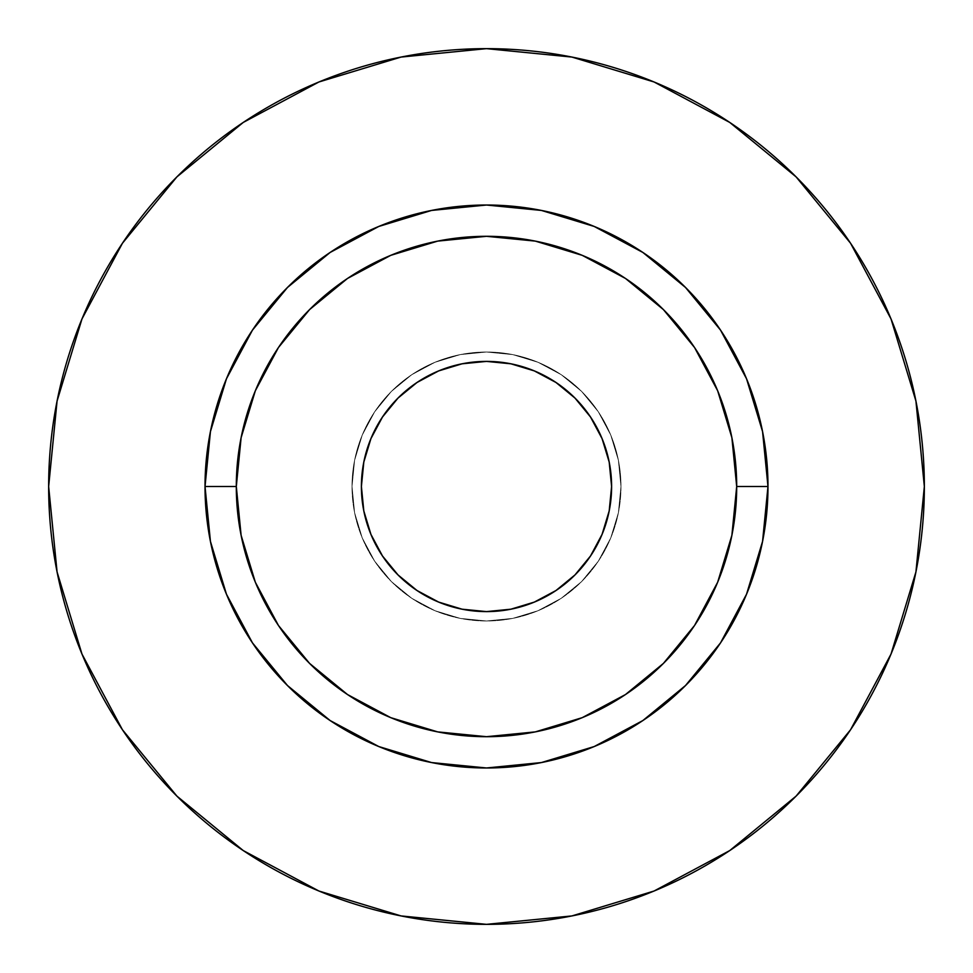 <?xml version="1.0" encoding="UTF-8"?>
<svg xmlns="http://www.w3.org/2000/svg" width="973" height="973" viewBox="0 0 973 973"><rect width="100%" height="100%" fill="white"/><g stroke="black" fill="none" stroke-linecap="round" stroke-linejoin="round"><path stroke-width="0.73" stroke-dasharray="4.87 3.65" d="M361.397 486.5A125.103 125.103 0 0 0 486.5 611.603A125.103 125.103 0 0 0 611.603 486.5L609.195 510.91L602.08 534.372L590.514 555.997L574.958 574.958L555.997 590.514L534.372 602.08L510.91 609.195L486.5 611.603L462.09 609.195L438.628 602.08L417.003 590.514L398.042 574.958L382.486 555.997L370.92 534.372L363.805 510.91L361.397 486.5L363.805 462.09L370.92 438.628L382.486 417.003L398.042 398.042L417.003 382.486L438.628 370.92L462.09 363.805L486.5 361.397L510.91 363.805L534.372 370.92L555.997 382.486L574.958 398.042L590.514 417.003L602.08 438.628L609.195 462.09L611.603 486.5A125.103 125.103 0 0 0 486.5 361.397A125.103 125.103 0 0 0 361.397 486.5M620.981 486.5A134.481 134.481 0 0 1 486.5 620.981A134.481 134.481 0 0 1 352.019 486.5A134.481 134.481 0 0 0 486.5 620.981A134.481 134.481 0 0 0 620.981 486.5L618.402 512.735L610.74 537.96L598.322 561.214L581.599 581.599L561.214 598.322L537.96 610.74L512.735 618.402L486.5 620.981L460.265 618.402L435.04 610.74L411.786 598.322L391.401 581.599L374.678 561.214L362.26 537.96L354.598 512.735L352.019 486.5L354.598 460.265L362.26 435.04L374.678 411.786L391.401 391.401L411.786 374.678L435.04 362.26L460.265 354.598L486.5 352.019L512.735 354.598L537.96 362.26L561.214 374.678L581.599 391.401L598.322 411.786L610.74 435.04L618.402 460.265L620.981 486.5A134.481 134.481 0 0 0 486.5 352.019A134.481 134.481 0 0 0 352.019 486.5A134.481 134.481 0 0 1 486.5 352.019A134.481 134.481 0 0 1 620.981 486.5L618.402 460.265L610.74 435.04L598.322 411.786L581.599 391.401L561.214 374.678L537.96 362.26L512.735 354.598L486.5 352.019L460.265 354.598L435.04 362.26L411.786 374.678L391.401 391.401L374.678 411.786L362.26 435.04L354.598 460.265L352.019 486.5L354.598 512.735L362.26 537.96L374.678 561.214L391.401 581.599L411.786 598.322L435.04 610.74L460.265 618.402L486.5 620.981L512.735 618.402L537.96 610.74L561.214 598.322L581.599 581.599L598.322 561.214L610.74 537.96L618.402 512.735L620.981 486.5M236.305 486.5A250.195 250.195 0 0 0 486.5 736.695A250.195 250.195 0 0 0 736.695 486.5A250.195 250.195 0 0 0 486.5 236.305A250.195 250.195 0 0 0 236.305 486.5A250.195 250.195 0 0 0 486.5 736.695A250.195 250.195 0 0 0 736.695 486.5A250.195 250.195 0 0 0 486.5 236.305A250.195 250.195 0 0 0 236.305 486.5M850.475 729.872L891.025 654.063L915.934 571.917L924.35 486.5L915.934 401.083L891.025 318.937L850.56 243.238M729.872 122.525L654.063 81.975L571.917 57.066L486.5 48.65L401.083 57.066L318.937 81.975L243.238 122.44M122.525 243.128L81.975 318.937L57.066 401.083L48.65 486.5L57.066 571.917L81.975 654.063L122.44 729.762M243.128 850.475L318.937 891.025L401.083 915.934L486.5 924.35L571.917 915.934L654.063 891.025L729.762 850.56"/><path stroke-width="1.46" d="M611.603 486.5A125.103 125.103 0 0 1 486.5 611.603A125.103 125.103 0 0 1 361.397 486.5L363.805 462.09L370.92 438.628L382.486 417.003L398.042 398.042L417.003 382.486L438.628 370.92L462.09 363.805L486.5 361.397L510.91 363.805L534.372 370.92L555.997 382.486L574.958 398.042L590.514 417.003L602.08 438.628L609.195 462.09L611.603 486.5L609.195 510.91L602.08 534.372L590.514 555.997L574.958 574.958L555.997 590.514L534.372 602.08L510.91 609.195L486.5 611.603L462.09 609.195L438.628 602.08L417.003 590.514L398.042 574.958L382.486 555.997L370.92 534.372L363.805 510.91L361.397 486.5A125.103 125.103 0 0 1 486.5 361.397A125.103 125.103 0 0 1 611.603 486.5M736.695 486.5L767.977 486.5A281.477 281.477 0 0 1 486.5 767.977A281.477 281.477 0 0 1 205.023 486.5L236.305 486.5A250.195 250.195 0 0 1 486.5 236.305A250.195 250.195 0 0 1 736.695 486.5A250.195 250.195 0 0 1 486.5 736.695A250.195 250.195 0 0 1 236.305 486.5L241.109 535.308L255.34 582.243L278.46 625.505L309.584 663.416L347.495 694.54L390.757 717.66L437.692 731.891L486.5 736.695L535.308 731.891L582.243 717.66L625.505 694.54L663.416 663.416L694.54 625.505L717.66 582.243L731.891 535.308L736.695 486.5L731.891 437.692L717.66 390.757L694.54 347.495L663.416 309.584L625.505 278.46L582.243 255.34L535.308 241.109L486.5 236.305L437.692 241.109L390.757 255.34L347.495 278.46L309.584 309.584L278.46 347.495L255.34 390.757L241.109 437.692L236.305 486.5L205.023 486.5L210.436 431.586L226.454 378.789L252.457 330.127L287.473 287.473L330.127 252.457L378.789 226.454L431.586 210.436L486.5 205.023L541.414 210.436L594.211 226.454L642.873 252.457L685.527 287.473L720.543 330.127L746.546 378.789L762.564 431.586L767.977 486.5L762.564 541.414L746.546 594.211L720.543 642.873L685.527 685.527L642.873 720.543L594.211 746.546L541.414 762.564L486.5 767.977L431.586 762.564L378.789 746.546L330.127 720.543L287.473 685.527L252.457 642.873L226.454 594.211L210.436 541.414L205.023 486.5A281.477 281.477 0 0 1 486.5 205.023A281.477 281.477 0 0 1 767.977 486.5L736.695 486.5M924.35 486.5A437.85 437.85 0 0 0 486.5 48.65A437.85 437.85 0 0 0 48.65 486.5A437.85 437.85 0 0 1 486.5 48.65A437.85 437.85 0 0 1 924.35 486.5A437.85 437.85 0 0 1 486.5 924.35A437.85 437.85 0 0 1 48.65 486.5A437.85 437.85 0 0 0 486.5 924.35A437.85 437.85 0 0 0 924.35 486.5L915.934 401.083L891.025 318.937L850.56 243.238L796.109 176.891L729.762 122.44L654.063 81.975L571.917 57.066L486.5 48.65L401.083 57.066L318.937 81.975L243.238 122.44L176.891 176.891L122.44 243.238L81.975 318.937L57.066 401.083L48.65 486.5L57.066 571.917L81.975 654.063L122.44 729.762L176.891 796.109L243.238 850.56L318.937 891.025L401.083 915.934L486.5 924.35L571.917 915.934L654.063 891.025L729.762 850.56L796.109 796.109L850.56 729.762L891.025 654.063L915.934 571.917L924.35 486.5M850.56 243.238L796.109 176.891L729.872 122.525M243.238 122.44L176.891 176.891L122.525 243.128M122.44 729.762L176.891 796.109L243.128 850.475M729.762 850.56L796.109 796.109L850.475 729.872"/></g></svg>
